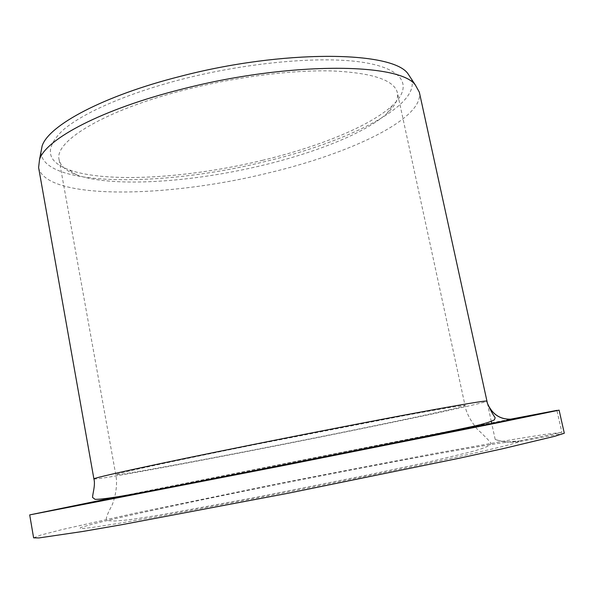 <?xml version="1.0" encoding="UTF-8"?>
<svg xmlns="http://www.w3.org/2000/svg" width="594" height="594" viewBox="0 0 594 594"><rect width="100%" height="100%" fill="white"/><g stroke="black" fill="none" stroke-linecap="round" stroke-linejoin="round"><path stroke-width="0.45" stroke-dasharray="2.97 2.23" d="M495.203 439.449C503.118 442.263 511.204 442.946 519.446 441.498C516.78 443.347 490.585 449.688 440.874 460.521C391.387 471.213 320.693 485.617 255.153 498.299L152.814 517.441L116.179 523.774L91.862 527.539L80.175 528.757L80.442 527.613L91.335 524.435C130.242 514.456 234.385 492.678 330.234 474.005C422.75 455.954 512.384 439.946 519.334 441.067C511.271 442.656 503.222 442.122 495.203 439.449L491.758 423.678M519.334 441.067L561.865 432.38L556.949 410.573M491.283 421.502L487.429 403.333M33.613 537.845L41.164 534.956L62.4 529.499L134.608 513.275L282.135 482.84L434.474 453.482L516.409 438.921L545.054 434.392L561.865 432.38M564.3 433.234L519.446 441.498M509.667 419.349C413.06 438.038 229.299 474.376 114.657 497.43M38.603 167.538C45.575 200.2 165.86 198.129 266.862 173.314C349.911 153.868 424.621 118.614 419.327 92.152M411.278 78.787C421.532 105.502 347.327 142.241 263.936 161.835C163.031 186.917 42.389 187.273 40.956 152.109M262.459 160.328C318.592 146.881 370.084 126.151 392.337 105.576C412.355 87.118 405.487 69.491 364.649 62.608C323.982 55.739 249.784 61.925 182.7 79.069C127.368 93.206 82.492 113.016 62.778 130.309C44.446 148.158 46.414 161.278 68.674 169.661C106.118 183.546 189.078 178.148 262.459 160.328M76.359 174.777C111.806 187.808 191.706 182.492 262.459 165.355C316.572 152.428 366.075 132.633 387.184 113.231C395.151 105.932 398.559 99.116 397.393 92.775C394.319 80.116 372.624 72.839 332.313 70.953C292.456 69.825 236.887 76.715 186.471 89.471C105.532 109.697 53.712 141.209 59.118 159.756C60.462 166.06 66.209 171.065 76.359 174.777L68.674 169.661M59.118 159.756L115.771 474.717C118.488 487.882 113.209 503.408 111.382 506.489C108.301 512.206 106.593 516.327 106.252 518.852C105.873 526.462 173.96 512.377 256.645 497.156L367.753 474.977L431.452 461.33L470.723 451.945C490.265 446.502 491.141 444.616 490.659 442.738C488.327 439.835 483.687 435.12 476.744 428.601C469.869 419.683 465.971 411.998 465.043 405.561C465.08 406.935 393.978 422.052 317.07 437.436C223.069 456.296 116.728 476.24 115.771 474.717C113.469 474.064 170.745 461.516 255.494 444.498L404.677 415.548C444.453 408.234 464.575 404.9 465.043 405.561L397.393 92.775M114.605 497.616L348.106 451.091L513.981 418.919M93.911 478.95C95.552 480.576 215.355 458.085 319.891 437.117C405.695 419.951 486.635 402.769 486.865 401.143M387.184 113.231L392.337 105.576"/><path stroke-width="0.89" d="M491.758 423.678L491.283 421.502M487.429 403.333C492.641 415.236 501.492 420.433 513.981 418.919L556.905 410.38L509.667 419.349M559.095 410.15L564.3 433.234L555.004 436.219L502.583 448.76L459.823 458.108L287.659 493.354L121.622 524.732L82.833 531.459L38.952 537.934L33.613 537.845L29.7 514.901L282.239 465.785L496.933 422.965L559.095 410.15L514.01 418.985C501.403 420.441 492.552 415.243 487.451 403.408L486.82 401.099C485.484 400.534 462.474 404.366 417.79 412.592C373.344 420.819 309.541 433.197 250.453 445.077C154.752 464.3 91.253 478.244 93.911 478.95C95.627 484.904 92.478 494.215 92.56 497.453L95.092 499.339C109.779 499.717 172.98 486.293 251.017 471.309L412.548 439.107L475.059 425.928C484.615 423.715 491.067 421.673 494.416 419.81L495.166 417.738C492.678 414.211 490.109 409.437 487.459 403.408M114.657 497.43L29.7 514.901M487.436 403.333L419.327 92.152L415.31 84.935C399.413 62.467 287.689 61.642 181.46 89.263C102.109 109.162 46.087 138.944 39.568 159.333L38.603 167.538L93.911 478.95M40.956 152.109L42.129 145.953C48.634 125.393 103.148 95.849 180.093 76.418C283.048 49.428 391.743 50.876 407.84 73.545L415.31 84.935M411.278 78.787L407.84 73.545M514.01 418.985L250.163 471.911L85.803 503.957C64.1 508.026 79.269 504.781 114.605 497.616M42.129 145.953L39.568 159.333"/></g></svg>

